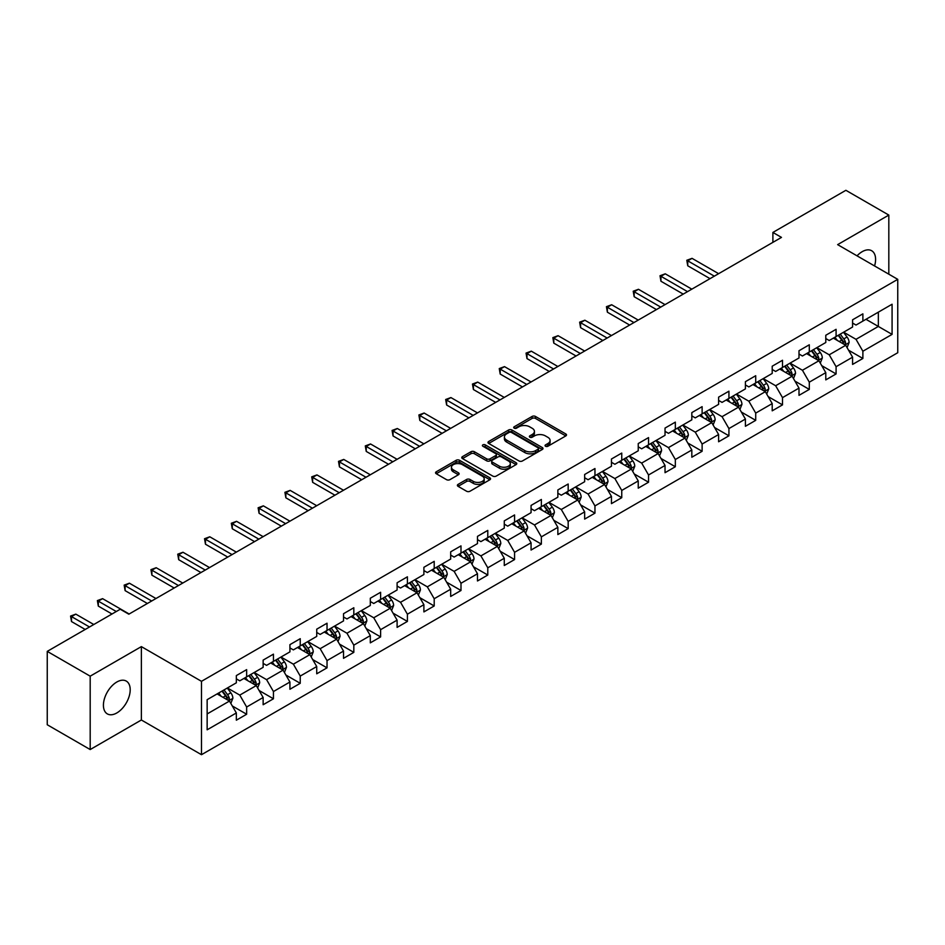 <?xml version="1.0" encoding="UTF-8"?>
<svg xmlns="http://www.w3.org/2000/svg" width="945" height="945" viewBox="0 0 945 945"><rect width="100%" height="100%" fill="white"/><g stroke="black" fill="none" stroke-linecap="round" stroke-linejoin="round"><path stroke-width="1.42" d="M545.537 446.253A1.666 0.969 0 0 0 547.899 446.253L565.819 435.905A2.386 1.382 0 0 0 566.516 434.936A2.386 1.382 0 0 0 565.819 433.968L535.472 416.45A2.386 1.382 0 0 0 532.094 416.45L514.186 426.786A1.666 0.969 0 0 0 513.702 427.471A1.666 0.969 0 0 0 514.186 428.144A1.666 0.969 0 0 0 516.549 428.144L518.864 426.809A7.631 4.406 0 0 1 529.649 426.809L532.177 428.274A7.631 4.406 0 0 1 534.421 431.381A7.631 4.406 0 0 1 532.177 434.499L529.861 435.834A1.666 0.969 0 0 0 529.377 436.519A1.666 0.969 0 0 0 529.861 437.204A1.666 0.969 0 0 0 532.224 437.204L534.539 435.858A7.631 4.406 0 0 1 545.336 435.858L547.864 437.322A7.631 4.406 0 0 1 550.096 440.441A7.631 4.406 0 0 1 547.864 443.548L545.537 444.894A1.666 0.969 0 0 0 545.052 445.567A1.666 0.969 0 0 0 545.537 446.253L545.537 444.894M116.814 712.955A18.947 10.938 120 0 0 129.181 696.264A18.947 10.938 120 0 0 126.276 681.085A18.947 10.938 120 0 0 116.814 682.018A18.947 10.938 120 0 0 104.434 698.721A18.947 10.938 120 0 0 107.34 713.9A18.947 10.938 120 0 0 116.814 712.955M874.562 265.958A18.947 10.938 120 0 0 871.668 250.732A18.947 10.938 120 0 0 862.194 251.677A18.947 10.938 120 0 0 857.044 255.835M458.089 484.383A2.386 1.382 0 0 0 457.392 485.352A2.386 1.382 0 0 0 458.089 486.332L466.606 491.246A2.386 1.382 0 0 0 469.972 491.246L489.864 479.753A2.386 1.382 0 0 0 490.561 478.784A2.386 1.382 0 0 0 489.864 477.816L459.518 460.286A2.386 1.382 0 0 0 456.151 460.286L436.259 471.779A2.386 1.382 0 0 0 435.562 472.748A2.386 1.382 0 0 0 436.259 473.728L446.536 479.658A2.386 1.382 0 0 0 449.914 479.658L458.431 474.744A2.386 1.382 0 0 0 459.128 473.776A2.386 1.382 0 0 0 458.431 472.795L453.328 469.854A6.379 3.685 0 0 1 451.462 467.255A6.379 3.685 0 0 1 455.395 463.853A6.379 3.685 0 0 1 462.341 464.645L482.328 476.185A6.379 3.685 0 0 1 484.194 478.784A6.379 3.685 0 0 1 480.249 482.186A6.379 3.685 0 0 1 473.303 481.383L469.972 479.469A2.386 1.382 0 0 0 466.606 479.469L458.089 484.383L458.089 486.332M141.372 646.616L90.188 676.171L47.25 651.377L47.25 724.756L90.188 749.55L141.372 719.995L201.486 754.701L201.486 681.321L141.372 646.616L141.372 719.995M888.82 274.18L888.82 215.082L837.636 244.637L897.75 279.342L201.486 681.321M888.82 215.082L845.881 190.299L772.892 232.435L772.892 242.357M47.25 651.377L120.239 609.241L128.827 614.191L781.48 237.396L772.892 232.435M519.029 460.971A2.386 1.382 0 0 0 522.408 460.971L542.3 449.489A2.386 1.382 0 0 0 542.997 448.509A2.386 1.382 0 0 0 542.3 447.54L511.954 430.022A2.386 1.382 0 0 0 508.575 430.022L488.683 441.504A2.386 1.382 0 0 0 487.986 442.484A2.386 1.382 0 0 0 488.683 443.453L519.029 460.971M483.533 446.607A1.666 0.969 0 0 1 485.234 446.843L485.234 444.859L516.076 462.672A2.386 1.382 0 0 1 516.785 463.652A2.386 1.382 0 0 1 516.076 464.621L496.184 476.103A2.386 1.382 0 0 1 492.817 476.103L462.471 458.585L462.471 456.636A2.386 1.382 0 0 0 461.774 457.616A2.386 1.382 0 0 0 462.471 458.585M462.471 456.636L470.988 451.722A2.386 1.382 0 0 1 474.355 451.722L486.663 458.833A2.386 1.382 0 0 0 490.03 458.833L495.688 455.573A2.386 1.382 0 0 0 496.385 454.592A2.386 1.382 0 0 0 495.688 453.624L482.871 446.229A1.666 0.969 0 0 1 482.387 445.544A1.666 0.969 0 0 1 483.415 444.658A1.666 0.969 0 0 1 485.234 444.859M201.486 754.701L897.75 352.721L897.75 279.342M232.305 705.974L246.645 714.243L246.645 707.014L263.135 697.493L263.135 704.734L273.448 698.78L273.448 691.539L289.926 682.018L289.926 689.259L300.238 683.306L300.238 676.077L316.729 666.556L316.729 673.797L327.029 667.843L327.029 660.602L343.519 651.081L343.519 658.322L353.82 652.369L353.82 645.14L370.31 635.619L370.31 642.86L380.611 636.906L380.611 629.665L397.101 620.144L397.101 627.385L407.401 621.432L407.401 614.203L423.892 604.682L423.892 611.911L434.204 605.969L434.204 598.728L450.682 589.207L450.682 596.449L460.995 590.495L460.995 583.266L477.485 573.745L477.485 580.974L487.785 575.032L487.785 567.791L504.276 558.271L504.276 565.512L514.576 559.558L514.576 552.317L531.066 542.808L531.066 550.037L541.367 544.096L541.367 536.855L557.857 527.334L557.857 534.575L568.169 528.621L568.169 521.38L584.648 511.871L584.648 519.1L594.96 513.159L594.96 505.918L611.45 496.397L611.45 503.638L621.751 497.684L621.751 490.443L638.241 480.934L638.241 488.163L648.542 482.222L648.542 474.981L665.032 465.46L665.032 472.701L675.332 466.747L675.332 459.506L691.823 449.997L691.823 457.226L702.123 451.285L702.123 444.044L718.613 434.523L718.613 441.764L728.926 435.81L728.926 428.569L745.404 419.048L745.404 426.289L755.716 420.348L755.716 413.107L772.207 403.586L772.207 410.827L782.507 404.873L782.507 397.632L798.997 388.111L798.997 395.353L809.298 389.411L809.298 382.17L825.788 372.649L825.788 379.89L836.089 373.936L836.089 366.695L852.579 357.175L852.579 364.416L862.88 358.474L862.88 351.233L892.08 334.376L892.08 304.231L878.342 312.157L878.342 326.438L892.08 334.376M246.645 714.243L236.345 720.196L236.345 712.955L207.144 729.812L207.144 699.666L236.345 682.81L236.345 675.58L246.645 669.627L246.645 676.868L263.135 667.347L263.135 660.106L273.448 654.153L273.448 661.394L289.926 651.873L289.926 644.644L300.238 638.69L300.238 645.931L316.729 636.41L316.729 629.169L327.029 623.216L327.029 630.457L343.519 620.936L343.519 613.707L353.82 607.753L353.82 614.994L370.31 605.473L370.31 598.232L380.611 592.279L380.611 599.52L397.101 589.999L397.101 582.758L407.401 576.816L407.401 584.057L423.892 574.536L423.892 567.295L434.204 561.342L434.204 568.583L450.682 559.062L450.682 551.821L460.995 545.879L460.995 553.12L477.485 543.599L477.485 536.358L487.785 530.405L487.785 537.646L504.276 528.125L504.276 520.884L514.576 514.942L514.576 522.183L531.066 512.662L531.066 505.421L541.367 499.468L541.367 506.709L557.857 497.188L557.857 489.947L568.169 484.005L568.169 491.246L584.648 481.726L584.648 474.484L594.96 468.531L594.96 475.772L611.45 466.251L611.45 459.01L621.751 453.068L621.751 460.298L638.241 450.789L638.241 443.548L648.542 437.594L648.542 444.835L665.032 435.314L665.032 428.073L675.332 422.131L675.332 429.361L691.823 419.852L691.823 412.611L702.123 406.657L702.123 413.898L718.613 404.377L718.613 397.136L728.926 391.195L728.926 398.424L745.404 388.915L745.404 381.674L755.716 375.72L755.716 382.961L772.207 373.44L772.207 366.199L782.507 360.258L782.507 367.487L798.997 357.978L798.997 350.737L809.298 344.783L809.298 352.024L825.788 342.503L825.788 335.262L836.089 329.321L836.089 336.55L852.579 327.029L852.579 319.8L862.88 313.846L862.88 321.087L892.08 304.231M243.904 678.451L256.272 685.586L239.782 695.107L227.414 687.972M236.345 678.853L239.782 680.837L246.645 676.868M239.782 695.107L246.645 707.014M256.272 685.586L263.135 697.493M270.695 662.988L283.063 670.123L266.573 679.644L254.205 672.497M263.135 663.378L266.573 665.363L273.448 661.394M266.573 679.644L273.448 691.539M283.063 670.123L289.926 682.018M297.486 647.514L309.854 654.649L293.363 664.17L280.996 657.035M289.926 647.916L293.363 649.888L300.238 645.931M293.363 664.17L300.238 676.077M309.854 654.649L316.729 666.556M324.277 632.051L336.644 639.186L320.154 648.707L307.798 641.56M316.729 632.441L320.154 634.426L327.029 630.457M320.154 648.707L327.029 660.602M336.644 639.186L343.519 651.081M351.067 616.577L363.435 623.712L346.957 633.233L334.589 626.098M343.519 616.979L346.957 618.951L353.82 614.994M346.957 633.233L353.82 645.14M363.435 623.712L370.31 635.619M377.87 601.103L390.238 608.249L373.747 617.77L361.38 610.624M370.31 601.504L373.747 603.489L380.611 599.52M373.747 617.77L380.611 629.665M390.238 608.249L397.101 620.144M404.661 585.64L417.029 592.775L400.538 602.296L388.171 595.161M397.101 586.042L400.538 588.014L407.401 584.057M400.538 602.296L407.401 614.203M417.029 592.775L423.892 604.682M431.452 570.166L443.819 577.312L427.329 586.833L414.961 579.687M423.892 570.567L427.329 572.552L434.204 568.583M427.329 586.833L434.204 598.728M443.819 577.312L450.682 589.207M458.242 554.703L470.61 561.838L454.12 571.359L441.752 564.224M450.682 555.093L454.12 557.077L460.995 553.12M454.12 571.359L460.995 583.266M470.61 561.838L477.485 573.745M485.033 539.229L497.401 546.375L480.91 555.896L468.555 548.75M477.485 539.63L480.91 541.615L487.785 537.646M480.91 555.896L487.785 567.791M497.401 546.375L504.276 558.271M511.836 523.766L524.191 530.901L507.713 540.422L495.345 533.287M504.276 524.156L507.713 526.141L514.576 522.183M507.713 540.422L514.576 552.317M524.191 530.901L531.066 542.808M538.626 508.292L550.994 515.438L534.504 524.959L522.136 517.813M531.066 508.693L534.504 510.678L541.367 506.709M534.504 524.959L541.367 536.855M550.994 515.438L557.857 527.334M565.417 492.829L577.785 499.964L561.295 509.485L548.927 502.35M557.857 493.219L561.295 495.204L568.169 491.246M561.295 509.485L568.169 521.38M577.785 499.964L584.648 511.871M592.208 477.355L604.576 484.502L588.085 494.022L575.718 486.876M584.648 477.757L588.085 479.741L594.96 475.772M588.085 494.022L594.96 505.918M604.576 484.502L611.45 496.397M618.999 461.892L631.366 469.027L614.876 478.548L602.508 471.413M611.45 462.282L614.876 464.267L621.751 460.298M614.876 478.548L621.751 490.443M631.366 469.027L638.241 480.934M645.789 446.418L658.157 453.565L641.667 463.085L629.311 455.939M638.241 446.82L641.667 448.804L648.542 444.835M641.667 463.085L648.542 474.981M658.157 453.565L665.032 465.46M672.592 430.955L684.948 438.09L668.469 447.611L656.102 440.476M665.032 431.345L668.469 433.33L675.332 429.361M668.469 447.611L675.332 459.506M684.948 438.09L691.823 449.997M699.383 415.481L711.75 422.628L695.26 432.148L682.892 425.002M691.823 415.883L695.26 417.867L702.123 413.898M695.26 432.148L702.123 444.044M711.75 422.628L718.613 434.523M726.173 400.018L738.541 407.153L722.051 416.674L709.683 409.539M718.613 400.408L722.051 402.393L728.926 398.424M722.051 416.674L728.926 428.569M738.541 407.153L745.404 419.048M752.964 384.544L765.332 391.691L748.842 401.2L736.474 394.065M745.404 384.946L748.842 386.93L755.716 382.961M748.842 401.2L755.716 413.107M765.332 391.691L772.207 403.586M779.755 369.082L792.123 376.216L775.632 385.737L763.265 378.602M772.207 369.471L775.632 371.456L782.507 367.487M775.632 385.737L782.507 397.632M792.123 376.216L798.997 388.111M806.546 353.607L818.913 360.754L802.435 370.263L790.067 363.128M798.997 354.009L802.435 355.993L809.298 352.024M802.435 370.263L809.298 382.17M818.913 360.754L825.788 372.649M833.348 338.145L845.716 345.279L829.226 354.8L816.858 347.665M825.788 338.534L829.226 340.519L836.089 336.55M829.226 354.8L836.089 366.695M845.716 345.279L852.579 357.175M865.974 319.304L878.342 326.438L856.016 339.326L843.649 332.191M852.579 323.072L856.016 325.056L862.88 321.087M856.016 339.326L862.88 351.233M90.188 676.171L90.188 749.55M207.144 713.947L229.47 701.06L217.114 693.925M229.47 701.06L236.345 712.955M848.539 350.193L862.88 358.474M821.748 365.656L836.089 373.936M794.958 381.13L809.298 389.411M768.167 396.593L782.507 404.873M741.376 412.067L755.716 420.348M714.585 427.53L728.926 435.81M687.783 443.004L702.123 451.285M660.992 458.467L675.332 466.747M634.201 473.941L648.542 482.222M607.411 489.404L621.751 497.684M580.62 504.878L594.96 513.159M553.829 520.341L568.169 528.621M527.026 535.815L541.367 544.096M500.236 551.278L514.576 559.558M473.445 566.752L487.785 575.032M446.654 582.214L460.995 590.495M419.863 597.689L434.204 605.969M393.061 613.151L407.401 621.432M366.27 628.626L380.611 636.906M339.479 644.088L353.82 652.369M312.689 659.563L327.029 667.843M285.898 675.025L300.238 683.306M259.107 690.5L273.448 698.78M546.21 446.489L547.864 445.532A7.631 4.406 0 0 0 550.096 442.414L550.096 440.441M534.421 431.381L534.421 433.365A7.631 4.406 0 0 1 532.177 436.484L530.535 437.44M565.783 435.928L535.472 418.422A2.386 1.382 0 0 0 532.094 418.422L514.848 428.38M542.265 449.501L511.954 432.007A2.386 1.382 0 0 0 508.575 432.007L488.719 443.477M538.083 449.194A1.666 0.969 0 0 0 538.567 448.509A1.666 0.969 0 0 0 538.083 447.835L511.446 432.456A1.666 0.969 0 0 0 509.083 432.456L506.638 433.861A7.631 4.406 0 0 0 504.406 436.98A7.631 4.406 0 0 0 506.638 440.098L524.853 450.611A7.631 4.406 0 0 0 535.638 450.611L538.083 449.194L538.083 451.178A1.666 0.969 0 0 0 538.567 450.493L538.567 448.509M504.406 436.98L504.406 438.964A7.631 4.406 0 0 0 506.638 442.083L506.638 440.098M538.083 451.178L535.638 452.596A7.631 4.406 0 0 1 524.853 452.596L506.638 442.083M462.507 458.608L470.988 453.706L470.988 451.722M496.385 454.592L496.385 456.577A2.386 1.382 0 0 1 495.688 457.557L490.03 460.817A2.386 1.382 0 0 1 486.663 460.817L474.355 453.706A2.386 1.382 0 0 0 470.988 453.706M485.234 446.843L516.053 464.645M499.432 466.204A6.379 3.685 0 0 0 506.39 467.007A6.379 3.685 0 0 0 510.324 463.605A6.379 3.685 0 0 0 508.457 460.995L501.417 456.931A2.386 1.382 0 0 0 498.039 456.931L492.392 460.191A2.386 1.382 0 0 0 491.695 461.172A2.386 1.382 0 0 0 492.392 462.14L499.432 466.204L499.432 468.188A6.379 3.685 0 0 0 506.39 468.98A6.379 3.685 0 0 0 510.324 465.578L510.324 463.605M491.695 461.172L491.695 463.156A2.386 1.382 0 0 0 492.392 464.125L492.392 462.14M499.432 468.188L492.392 464.125M484.194 478.784L484.194 480.769A6.379 3.685 0 0 1 480.249 484.171A6.379 3.685 0 0 1 473.303 483.367L469.972 481.454A2.386 1.382 0 0 0 466.606 481.454L458.124 486.344M451.462 467.255L451.462 469.228A6.379 3.685 0 0 0 453.328 471.838L453.328 469.854M458.396 474.768L453.328 471.838M489.864 477.816L489.864 479.753L459.518 462.27A2.386 1.382 0 0 0 456.151 462.27L436.295 473.74M847.063 347.63L849.106 342.48A6.438 3.721 -120 0 0 847.051 336.999L843.507 332.274M837.329 340.448L834.919 337.223M718.613 273.684L692.047 258.351L687.747 260.832L687.747 265.781L710.026 278.645M844.712 344.701L845.633 342.763A6.438 3.721 -120 0 0 843.79 338.889L840.247 334.152M838.64 335.085L842.574 340.33A3.284 1.89 60 0 1 843.164 341.334L845.633 342.763M838.191 335.345L841.735 340.082A6.438 3.721 60 0 1 843.578 343.945M687.747 265.781L686.802 260.277L714.326 276.164M686.802 260.277L692.047 258.351M820.272 363.104L822.315 357.954A6.438 3.721 -120 0 0 820.26 352.473L816.716 347.736M810.538 355.911L808.129 352.698M691.823 289.158L665.256 273.814L660.957 276.294L660.957 281.256L683.235 294.119M817.921 360.175L818.842 358.226A6.438 3.721 -120 0 0 817 354.351L813.456 349.626M811.838 350.56L815.771 355.804A3.284 1.89 60 0 1 816.374 356.797L818.842 358.226M811.389 350.808L814.944 355.544A6.438 3.721 60 0 1 816.787 359.419M660.957 281.256L660.012 275.751L687.523 291.639M660.012 275.751L665.256 273.814M793.481 378.567L795.525 373.417A6.438 3.721 -120 0 0 793.469 367.936L789.925 363.211M783.748 371.385L781.338 368.16M665.032 304.621L638.466 289.288L634.166 291.769L634.166 296.718L656.444 309.582M791.13 375.637L792.052 373.7A6.438 3.721 -120 0 0 790.209 369.826L786.665 365.089M785.047 366.022L788.98 371.267A3.284 1.89 60 0 1 789.583 372.271L792.052 373.7M784.598 366.282L788.142 371.019A6.438 3.721 60 0 1 789.985 374.881M634.166 296.718L633.221 291.214L660.732 307.101M633.221 291.214L638.466 289.288M766.69 394.041L768.734 388.891A6.438 3.721 -120 0 0 766.678 383.41L763.135 378.673M756.957 386.848L754.547 383.635M638.241 320.095L611.663 304.751L607.375 307.231L607.375 312.193L629.653 325.056M764.34 391.112L765.261 389.163A6.438 3.721 -120 0 0 763.418 385.288L759.874 380.563M758.256 381.496L762.19 386.741A3.284 1.89 60 0 1 762.78 387.733L765.261 389.163M757.807 381.756L761.351 386.481A6.438 3.721 60 0 1 763.194 390.356M607.375 312.193L606.43 306.688L633.941 322.576M606.43 306.688L611.663 304.751M739.9 409.504L741.943 404.354A6.438 3.721 -120 0 0 739.888 398.873L736.344 394.148M730.166 402.322L727.756 399.109M611.439 335.558L584.872 320.225L580.584 322.706L580.584 327.655L602.851 340.519M737.537 406.574L738.458 404.637A6.438 3.721 -120 0 0 736.616 400.763L733.072 396.026M731.465 396.959L735.399 402.216A3.284 1.89 60 0 1 735.99 403.208L738.458 404.637M731.017 397.219L734.56 401.956A6.438 3.721 60 0 1 736.403 405.818M580.584 327.655L579.639 322.162L607.151 338.038M579.639 322.162L584.872 320.225M713.109 424.978L715.141 419.828A6.438 3.721 -120 0 0 713.097 414.347L709.541 409.61M703.364 417.784L700.954 414.571M584.648 351.032L558.082 335.688L553.794 338.168L553.794 343.13L576.06 355.993M710.746 422.049L711.668 420.1A6.438 3.721 -120 0 0 709.825 416.225L706.281 411.5M704.675 412.433L708.608 417.678A3.284 1.89 60 0 1 709.199 418.67L711.668 420.1M704.226 412.693L707.77 417.418A6.438 3.721 60 0 1 709.612 421.293M553.794 343.13L552.849 337.625L580.36 353.513M552.849 337.625L558.082 335.688M686.306 440.441L688.35 435.291A6.438 3.721 -120 0 0 686.294 429.81L682.751 425.085M676.573 433.259L674.163 430.046M557.857 366.495L531.291 351.162L526.991 353.643L526.991 358.592L549.269 371.456M683.956 437.511L684.877 435.574A6.438 3.721 -120 0 0 683.034 431.7L679.49 426.963M677.884 427.896L681.806 433.153A3.284 1.89 60 0 1 682.408 434.145L684.877 435.574M677.435 428.156L680.979 432.893A6.438 3.721 60 0 1 682.822 436.755M526.991 358.592L526.046 353.099L553.569 368.975M526.046 353.099L531.291 351.162M659.515 455.915L661.559 450.765A6.438 3.721 -120 0 0 659.504 445.284L655.96 440.547M649.782 448.721L647.372 445.508M531.066 381.969L504.5 366.625L500.2 369.105L500.2 374.066L522.479 386.93M657.165 452.986L658.086 451.037A6.438 3.721 -120 0 0 656.243 447.162L652.7 442.437M651.081 443.37L655.015 448.615A3.284 1.89 60 0 1 655.617 449.607L658.086 451.037M650.632 443.63L654.176 448.355A6.438 3.721 60 0 1 656.019 452.23M500.2 374.066L499.255 368.562L526.767 384.45M499.255 368.562L504.5 366.625M632.725 471.378L634.768 466.228A6.438 3.721 -120 0 0 632.713 460.747L629.169 456.022M622.991 464.196L620.582 460.983M504.276 397.432L477.709 382.099L473.41 384.58L473.41 389.529L495.688 402.393M630.374 468.46L631.295 466.511A6.438 3.721 -120 0 0 629.453 462.637L625.909 457.9M624.291 458.833L628.224 464.089A3.284 1.89 60 0 1 628.827 465.082L631.295 466.511M623.842 459.093L627.385 463.83A6.438 3.721 60 0 1 629.228 467.692M473.41 389.529L472.465 384.036L499.976 399.912M472.465 384.036L477.709 382.099M605.934 486.852L607.978 481.702A6.438 3.721 -120 0 0 605.922 476.221L602.378 471.484M596.201 479.658L593.791 476.445M477.485 412.906L450.907 397.561L446.619 400.042L446.619 405.003L468.897 417.867M603.583 483.923L604.505 481.974A6.438 3.721 -120 0 0 602.662 478.099L599.118 473.374M597.5 474.307L601.433 479.552A3.284 1.89 60 0 1 602.024 480.544L604.505 481.974M597.051 474.567L600.595 479.292A6.438 3.721 60 0 1 602.438 483.167M446.619 405.003L445.674 399.499L473.185 415.387M445.674 399.499L450.907 397.561M579.143 502.315L581.187 497.164A6.438 3.721 -120 0 0 579.131 491.695L575.588 486.958M569.398 495.133L567 491.92M450.682 428.38L424.116 413.036L419.828 415.516L419.828 420.478L442.095 433.33M576.781 499.397L577.702 497.448A6.438 3.721 -120 0 0 575.859 493.573L572.316 488.837M570.709 489.77L574.643 495.026A3.284 1.89 60 0 1 575.233 496.019L577.702 497.448M570.26 490.03L573.804 494.767A6.438 3.721 60 0 1 575.647 498.629M419.828 420.478L418.883 414.973L446.394 430.849M418.883 414.973L424.116 413.036M552.341 517.789L554.384 512.639A6.438 3.721 -120 0 0 552.341 507.158L548.785 502.421M542.607 510.595L540.197 507.382M423.892 443.843L397.325 428.498L393.037 430.979L393.037 435.94L415.304 448.804M549.99 514.86L550.911 512.911A6.438 3.721 -120 0 0 549.069 509.048L545.525 504.311M543.918 505.244L547.852 510.489A3.284 1.89 60 0 1 548.443 511.481L550.911 512.911M543.469 505.504L547.013 510.229A6.438 3.721 60 0 1 548.856 514.104M393.037 435.94L392.092 430.436L419.604 446.323M392.092 430.436L397.325 428.498M525.55 533.252L527.593 528.113A6.438 3.721 -120 0 0 525.538 522.632L521.994 517.895M515.816 526.07L513.407 522.857M397.101 459.317L370.534 443.973L366.235 446.453L366.235 451.415L388.513 464.267M523.199 530.334L524.121 528.385A6.438 3.721 -120 0 0 522.278 524.51L518.734 519.774M517.116 520.707L521.049 525.963A3.284 1.89 60 0 1 521.652 526.956L524.121 528.385M516.679 520.967L520.222 525.703A6.438 3.721 60 0 1 522.065 529.566M366.235 451.415L365.29 445.91L392.813 461.786M365.29 445.91L370.534 443.973M498.759 548.726L500.803 543.576A6.438 3.721 -120 0 0 498.747 538.095L495.204 533.358M489.026 541.532L486.616 538.319M370.31 474.78L343.744 459.435L339.444 461.916L339.444 466.877L361.722 479.741M496.408 545.797L497.33 543.847A6.438 3.721 -120 0 0 495.487 539.985L491.943 535.248M490.325 536.181L494.259 541.426A3.284 1.89 60 0 1 494.861 542.418L497.33 543.847M489.876 536.441L493.42 541.166A6.438 3.721 60 0 1 495.263 545.041M339.444 466.877L338.499 461.373L366.01 477.26M338.499 461.373L343.744 459.435M471.968 564.189L474.012 559.05A6.438 3.721 -120 0 0 471.957 553.569L468.413 548.832M462.235 557.007L459.825 553.794M343.519 490.254L316.953 474.91L312.653 477.39L312.653 482.352L334.932 495.204M469.618 561.271L470.539 559.322A6.438 3.721 -120 0 0 468.696 555.447L465.153 550.711M463.534 551.644L467.468 556.9A3.284 1.89 60 0 1 468.07 557.893L470.539 559.322M463.085 551.904L466.629 556.64A6.438 3.721 60 0 1 468.472 560.515M312.653 482.352L311.708 476.847L339.22 492.723M311.708 476.847L316.953 474.91M445.178 579.663L447.221 574.513A6.438 3.721 -120 0 0 445.166 569.032L441.622 564.295M435.444 572.469L433.034 569.256M316.729 505.717L290.15 490.384L285.862 492.853L285.862 497.814L308.141 510.678M442.827 576.733L443.748 574.784A6.438 3.721 -120 0 0 441.906 570.922L438.35 566.185M436.744 567.118L440.677 572.363A3.284 1.89 60 0 1 441.268 573.367L443.748 574.784M436.295 567.378L439.838 572.103A6.438 3.721 60 0 1 441.681 575.977M285.862 497.814L284.917 492.31L312.429 508.197M284.917 492.31L290.15 490.384M418.387 595.126L420.43 589.987A6.438 3.721 -120 0 0 418.375 584.506L414.831 579.769M408.642 587.944L406.244 584.731M289.926 521.191L263.36 505.847L259.072 508.327L259.072 513.289L281.338 526.141M416.024 592.208L416.946 590.259A6.438 3.721 -120 0 0 415.103 586.384L411.559 581.659M409.953 582.581L413.886 587.837A3.284 1.89 60 0 1 414.477 588.829L416.946 590.259M409.504 582.841L413.048 587.577A6.438 3.721 60 0 1 414.89 591.452M259.072 513.289L258.127 507.784L285.638 523.66M258.127 507.784L263.36 505.847M391.584 610.6L393.628 605.45A6.438 3.721 -120 0 0 391.573 599.969L388.029 595.244M381.851 603.406L379.441 600.193M263.135 536.654L236.569 521.321L232.269 523.79L232.269 528.751L254.548 541.615M389.234 607.67L390.155 605.721A6.438 3.721 -120 0 0 388.312 601.859L384.769 597.122M383.162 598.055L387.096 603.3A3.284 1.89 60 0 1 387.686 604.304L390.155 605.721M382.713 598.315L386.257 603.04A6.438 3.721 60 0 1 388.1 606.914M232.269 528.751L231.336 523.246L258.847 539.134M231.336 523.246L236.569 521.321M364.794 626.062L366.837 620.924A6.438 3.721 -120 0 0 364.782 615.443L361.238 610.706M355.06 618.88L352.65 615.668M236.345 552.128L209.778 536.784L205.478 539.264L205.478 544.226L227.757 557.077M362.443 623.145L363.364 621.196A6.438 3.721 -120 0 0 361.522 617.321L357.978 612.596M356.359 613.518L360.293 618.774A3.284 1.89 60 0 1 360.895 619.766L363.364 621.196M355.911 613.778L359.466 618.514A6.438 3.721 60 0 1 361.309 622.389M205.478 544.226L204.533 538.721L232.057 554.609M204.533 538.721L209.778 536.784M338.003 641.537L340.046 636.387A6.438 3.721 -120 0 0 337.991 630.906L334.447 626.181M328.269 634.343L325.86 631.13M209.554 567.591L182.987 552.258L178.688 554.727L178.688 559.688L200.966 572.552M335.652 638.607L336.574 636.658A6.438 3.721 -120 0 0 334.731 632.796L331.187 628.059M329.569 628.992L333.502 634.237A3.284 1.89 60 0 1 334.105 635.241L336.574 636.658M329.12 629.252L332.664 633.977A6.438 3.721 60 0 1 334.506 637.851M178.688 559.688L177.743 554.183L205.254 570.071M177.743 554.183L182.987 552.258M311.212 656.999L313.256 651.861A6.438 3.721 -120 0 0 311.2 646.38L307.657 641.643M301.479 649.817L299.069 646.604M182.763 583.065L156.185 567.721L151.897 570.201L151.897 575.162L174.175 588.014M308.861 654.082L309.783 652.133A6.438 3.721 -120 0 0 307.94 648.258L304.396 643.533M302.778 644.455L306.712 649.711A3.284 1.89 60 0 1 307.302 650.703L309.783 652.133M302.329 644.714L305.873 649.451A6.438 3.721 60 0 1 307.716 653.326M151.897 575.162L150.952 569.658L178.463 585.546M150.952 569.658L156.185 567.721M284.421 672.474L286.465 667.324A6.438 3.721 -120 0 0 284.41 661.843L280.866 657.118M274.688 665.28L272.278 662.067M155.96 598.528L129.394 583.195L125.106 585.664L125.106 590.625L147.385 603.489M282.071 669.544L282.98 667.595A6.438 3.721 -120 0 0 281.149 663.733L277.594 658.996M275.987 659.929L279.921 665.174A3.284 1.89 60 0 1 280.511 666.178L282.98 667.595M275.538 660.189L279.082 664.914A6.438 3.721 60 0 1 280.925 668.788M125.106 590.625L124.161 585.12L151.672 601.008M124.161 585.12L129.394 583.195M257.631 687.936L259.662 682.798A6.438 3.721 -120 0 0 257.619 677.317L254.075 672.58M247.885 680.754L245.487 677.541M129.17 614.002L102.603 598.657L98.315 601.138L98.315 606.099L111.994 614.002M255.268 685.019L256.189 683.07A6.438 3.721 -120 0 0 254.347 679.195L250.803 674.47M249.196 675.391L253.13 680.648A3.284 1.89 60 0 1 253.721 681.64L256.189 683.07M248.748 675.651L252.291 680.388A6.438 3.721 60 0 1 254.134 684.263M98.315 606.099L97.37 600.595L116.294 611.521M97.37 600.595L102.603 598.657M230.828 703.411L232.872 698.26A6.438 3.721 -120 0 0 230.816 692.779L227.272 688.054M221.095 696.217L218.685 693.004M93.791 624.515L75.813 614.132L71.513 616.612L71.513 621.562L85.204 629.464M228.477 700.481L229.399 698.532A6.438 3.721 -120 0 0 227.556 694.669L224.012 689.933M222.406 690.866L226.327 696.111A3.284 1.89 60 0 1 226.93 697.115L229.399 698.532M221.957 691.126L225.501 695.851A6.438 3.721 60 0 1 227.343 699.725M71.513 621.562L70.568 616.057L89.503 626.984M70.568 616.057L75.813 614.132M547.864 445.532L547.864 443.548M529.861 437.204L529.861 435.834M532.177 436.484L532.177 434.499M514.186 428.144L514.186 426.786M532.094 418.422L532.094 416.45M535.472 418.422L535.472 416.45M565.819 435.905L565.819 433.968M488.683 443.453L488.683 441.504M508.575 432.007L508.575 430.022M511.954 432.007L511.954 430.022M542.3 449.489L542.3 447.54M524.853 452.596L524.853 450.611M535.638 452.596L535.638 450.611M474.355 453.706L474.355 451.722M486.663 460.817L486.663 458.833M490.03 460.817L490.03 458.833M495.688 457.557L495.688 455.573M516.076 464.621L516.076 462.672M466.606 481.454L466.606 479.469M469.972 481.454L469.972 479.469M473.303 483.367L473.303 481.383M458.431 474.744L458.431 472.795M436.259 473.728L436.259 471.779M456.151 462.27L456.151 460.286M459.518 462.27L459.518 460.286M845.078 344.913L849.071 342.61M843.79 338.889L847.051 336.999M839.219 341.535L841.735 340.082M818.287 360.388L822.28 358.072M817 354.351L820.26 352.473M812.416 356.997L814.944 355.544M791.485 375.85L795.477 373.547M790.209 369.826L793.469 367.936M785.626 372.472L788.142 371.019M764.694 391.324L768.687 389.009M763.418 385.288L766.678 383.41M758.835 387.934L761.351 386.481M737.903 406.787L741.896 404.484M736.616 400.763L739.888 398.873M732.044 403.409L734.56 401.956M711.112 422.261L715.105 419.946M709.825 416.225L713.097 414.347M705.253 418.871L707.77 417.418M684.322 437.724L688.314 435.421M683.034 431.7L686.294 429.81M678.463 434.346L680.979 432.893M657.519 453.198L661.524 450.883M656.243 447.162L659.504 445.284M651.66 449.808L654.176 448.355M630.728 468.661L634.721 466.357M629.453 462.637L632.713 460.747M624.869 465.283L627.385 463.83M603.938 484.135L607.93 481.832M602.662 478.099L605.922 476.221M598.079 480.745L600.595 479.292M577.147 499.598L581.14 497.294M575.859 493.573L579.131 491.695M571.288 496.219L573.804 494.767M550.356 515.072L554.349 512.769M549.069 509.048L552.341 507.158M544.497 511.682L547.013 510.229M523.565 530.535L527.558 528.231M522.278 524.51L525.538 522.632M517.706 527.156L520.222 525.703M496.763 546.009L500.755 543.706M495.487 539.985L498.747 538.095M490.904 542.619L493.42 541.166M469.972 561.472L473.965 559.168M468.696 555.447L471.957 553.569M464.113 558.093L466.629 556.64M443.181 576.946L447.174 574.643M441.906 570.922L445.166 569.032M437.322 573.556L439.838 572.103M416.391 592.409L420.383 590.105M415.103 586.384L418.375 584.506M410.532 589.03L413.048 587.577M389.6 607.883L393.592 605.58M388.312 601.859L391.573 599.969M383.741 604.493L386.257 603.04M362.809 623.346L366.802 621.042M361.522 617.321L364.782 615.443M356.938 619.967L359.466 618.514M336.007 638.82L339.999 636.517M334.731 632.796L337.991 630.906M330.148 635.43L332.664 633.977M309.216 654.283L313.208 651.979M307.94 648.258L311.2 646.38M303.357 650.904L305.873 649.451M282.425 669.757L286.418 667.453M281.149 663.733L284.41 661.843M276.566 666.367L279.082 664.914M255.634 685.22L259.627 682.916M254.347 679.195L257.619 677.317M249.775 681.841L252.291 680.388M228.844 700.694L232.836 698.39M227.556 694.669L230.816 692.779M222.985 697.316L225.501 695.851"/></g></svg>
